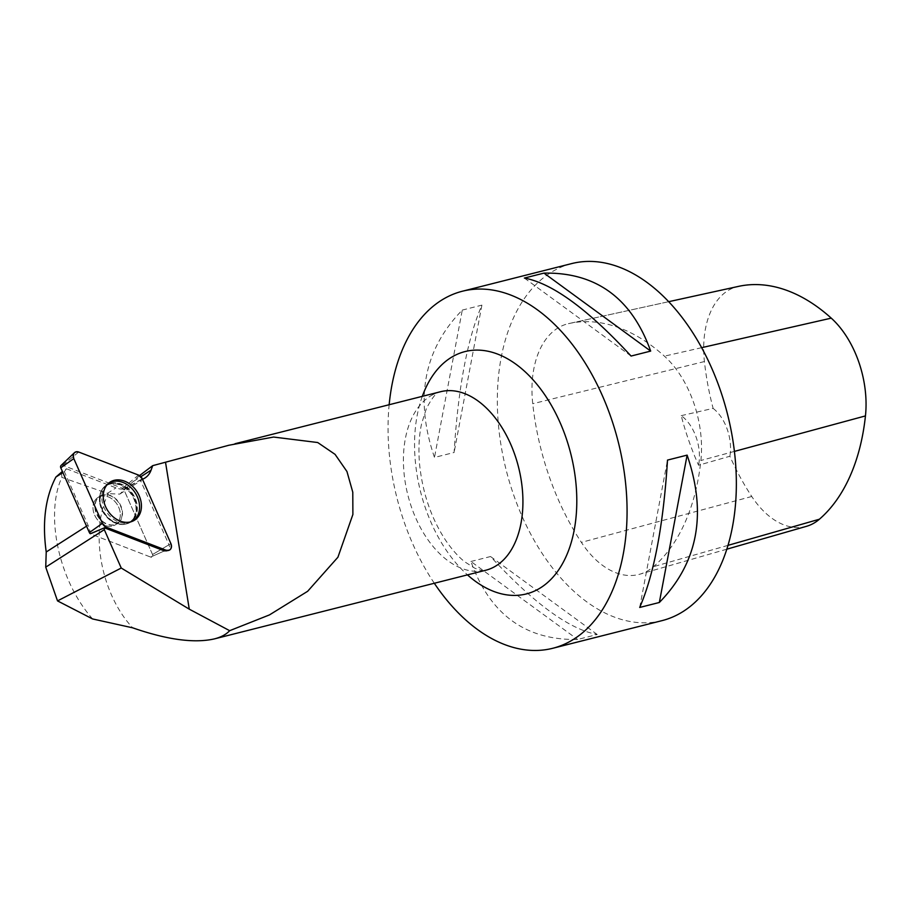 <?xml version="1.0" encoding="UTF-8"?>
<svg xmlns="http://www.w3.org/2000/svg" width="911" height="911" viewBox="0 0 911 911"><rect width="100%" height="100%" fill="white"/><g stroke="black" fill="none" stroke-linecap="round" stroke-linejoin="round"><path stroke-width="0.68" stroke-dasharray="4.55 3.42" d="M95.348 499.911A16.204 12.492 57.4 0 0 97.477 519.737A16.204 12.492 57.4 0 0 115.401 524.804A16.204 12.492 57.4 0 0 117.177 504.421A16.204 12.492 57.4 0 0 97.921 497.508A16.204 12.492 57.4 0 0 95.348 499.911M61.037 465.498A2.255 1.742 -122.6 0 1 62.677 465.248L122.495 488.296A2.255 1.742 -122.6 0 1 123.953 489.742L152.547 554.526A2.255 1.742 -122.6 0 1 150.645 557.065L90.827 534.017A2.255 1.742 -122.6 0 1 90.314 533.732A23.572 18.163 -122.6 0 0 88.037 525.226L64.374 471.625L62.893 472.57M64.374 471.625L66.492 468.789L62.381 471.42M92.603 618.956C57.279 579.054 45.334 512.847 61.88 477.375L108.272 493.671A92.079 57.063 75.8 0 0 132.653 627.816M61.88 477.375L61.447 472.023M100.802 496.267A16.204 12.492 57.4 0 0 97.921 497.508A16.204 12.492 57.4 0 0 96.133 517.892A16.204 12.492 57.4 0 0 115.39 524.804A16.204 12.492 57.4 0 0 118.179 506.186A16.204 12.492 57.4 0 0 100.802 496.267M66.492 468.789L115.993 487.863A23.572 18.163 -122.6 0 0 123.623 489.196A2.255 1.742 -122.6 0 1 123.942 489.754L152.536 554.526A2.255 1.742 57.4 0 1 150.634 557.065L164.367 550.916L150.634 557.065L90.827 534.017A2.255 1.742 -122.6 0 1 90.303 533.732M139.542 475.588L119.808 494.092L108.272 493.671M142.48 479.232A23.572 18.163 -122.6 0 1 140.317 479.881A5.466 4.213 -122.6 0 1 140.362 479.995L168.956 544.767L152.536 554.526L170.904 543.616M164.367 550.916A5.466 4.213 57.4 0 0 167.282 550.984A5.466 4.213 57.4 0 0 168.956 544.767M434.319 583.268A184.159 114.137 75.8 0 1 389.156 404.735M662.012 620.642A184.159 114.137 75.8 0 1 509.704 482.796A184.159 114.137 75.8 0 1 556.359 269.394A184.159 114.137 75.8 0 1 571.687 263.586M462.276 310.093L481.896 305.128C467.434 338.573 458.176 387.699 454.099 452.494L434.49 457.447C414.414 398.767 423.672 349.653 462.276 310.093L434.49 457.447M470.919 561.483L490.539 556.53C533.687 603.31 569.25 629.307 597.24 634.511L577.631 639.476C525.488 640.376 489.924 614.378 470.919 561.483L577.631 639.476M568.43 323.667A206.25 127.836 75.8 0 1 569.079 323.519A206.25 127.836 75.8 0 1 664.404 356.155A88.39 54.785 75.8 0 1 700.889 460.488A206.25 127.836 75.8 0 1 653.551 566.653A88.39 54.785 75.8 0 1 639.852 574.192A88.39 54.785 75.8 0 1 581.377 542.375A206.25 127.836 75.8 0 1 532.741 403.721A88.39 54.785 75.8 0 1 568.43 323.667L737.876 286.521A200.705 124.386 75.8 0 1 738.502 286.384M806.554 526.296A82.844 51.346 75.8 0 1 751.757 496.484A200.705 124.386 75.8 0 1 729.882 456.24L698.566 465.236A201.73 125.023 -104.2 0 1 681.2 415.655A36.827 22.832 75.8 0 1 698.566 465.236M681.2 415.655L713.119 408.39A200.705 124.386 75.8 0 1 704.419 361.553A82.844 51.346 75.8 0 1 737.876 286.521M713.119 408.39A36.827 22.832 75.8 0 1 729.882 456.24M481.896 305.128L454.099 452.494M631.072 356.053L524.372 278.06M639.716 607.443L667.501 460.089M490.539 556.53L597.24 634.511M132.357 521.297A22.411 17.263 -122.6 0 1 131.503 521.764A22.411 17.263 -122.6 0 1 128.793 522.766A22.411 17.263 -122.6 0 1 105.198 509.887A22.411 17.263 -122.6 0 1 107.43 484.151A22.411 17.263 -122.6 0 1 108.215 483.57M123.623 489.196L140.317 479.881M123.953 489.742L142.31 478.833M62.677 465.248L78.722 452.038M138.54 475.086L122.495 488.296M104.549 527.856L90.827 534.017L104.549 527.868M134.122 518.837A22.149 17.058 -122.6 0 1 129.339 522.834A22.149 17.058 -122.6 0 1 104.287 512.677A22.149 17.058 -122.6 0 1 105.551 485.665A22.149 17.058 -122.6 0 1 130.626 491.029A22.149 17.058 -122.6 0 1 134.122 518.837M133.222 518.94A21.739 16.751 57.4 0 0 121.903 485.449A21.739 16.751 57.4 0 0 99.994 502.61A21.739 16.751 57.4 0 0 111.632 520.796A21.739 16.751 57.4 0 0 133.222 518.94M120.15 521.012A16.204 12.492 -122.6 0 1 117.565 523.415A16.204 12.492 -122.6 0 1 99.641 518.348A16.204 12.492 -122.6 0 1 97.511 498.522A16.204 12.492 -122.6 0 1 100.096 496.119A16.204 12.492 -122.6 0 1 118.02 501.187A16.204 12.492 -122.6 0 1 120.15 521.012M432.93 394.634A92.079 57.063 -104.2 0 0 409.597 501.335A92.079 57.063 -104.2 0 0 485.745 570.252C484.39 571.186 480.746 570.502 474.79 568.202L464.895 561.928C458.575 556.974 452.232 549.891 445.878 540.667C431.245 518.541 422.453 492.862 419.515 463.608C418.32 448.736 419.014 435.424 421.622 423.672L426.302 408.732C432.474 396.991 437.234 391.32 440.582 391.719A92.079 57.063 -104.2 0 0 432.93 394.634M701.641 347.672L664.404 356.155M734.414 451.4L700.889 460.488M728.003 545.359L653.551 566.653M751.757 496.484L581.377 542.375M704.419 361.553L532.741 403.721M422.305 396.342A124.989 77.469 -104.2 0 0 467.468 574.875M123.942 489.754L140.362 479.995M102.67 495.072A16.204 12.492 57.4 0 0 99.789 496.313A16.204 12.492 57.4 0 0 98.001 516.696A16.204 12.492 57.4 0 0 117.257 523.609A16.204 12.492 57.4 0 0 120.047 504.99A16.204 12.492 57.4 0 0 102.67 495.072M109.878 484.151A21.693 16.717 57.4 0 0 99.663 502.656A21.693 16.717 57.4 0 0 111.449 521.081A21.693 16.717 57.4 0 0 136.001 507.894A21.693 16.717 57.4 0 0 109.878 484.151M110.333 483.388A22.103 17.024 57.4 0 0 105.232 485.927A22.103 17.024 57.4 0 0 103.034 511.299A22.103 17.024 57.4 0 0 126.299 523.996A22.103 17.024 57.4 0 0 128.975 523.016A22.103 17.024 57.4 0 0 134.452 497.748A22.103 17.024 57.4 0 0 110.333 483.388M86.556 526.171L88.037 525.226M133.849 481.202L140.886 476.692M107.339 493.398L115.993 487.863M167.282 550.984L169.116 550.255M131.503 521.764L128.975 523.016C123.429 525.533 117.587 524.895 111.449 521.081L117.792 523.37L115.39 524.804L118.1 523.176L111.632 520.796C117.815 524.702 123.725 525.385 129.339 522.834L133.268 520.898M107.43 484.151L105.232 485.927C100.62 489.902 98.764 495.482 99.663 502.656L100.233 495.937L97.921 497.508L100.54 495.743L99.994 502.61C99.037 495.345 100.893 489.697 105.551 485.665L108.956 482.921M235.061 443.714L228.889 445.274M668.697 301.689L569.079 323.519M726.819 549.196L639.852 574.192M119.808 494.092L145.043 477.945"/><path stroke-width="1.37" d="M165.984 550.187L164.367 550.916A5.466 4.213 57.4 0 0 164.367 550.916L104.549 527.868A5.466 4.213 -122.6 0 1 104.446 527.822L90.303 533.732A2.255 1.742 -122.6 0 1 89.369 532.571L60.775 467.787A2.255 1.742 -122.6 0 1 61.037 465.498L74.463 452.687A5.842 4.509 57.4 0 0 73.802 458.609L102.396 523.392A5.842 4.509 57.4 0 0 106.166 527.139L165.984 550.187A5.842 4.509 57.4 0 0 169.116 550.255A5.842 4.509 57.4 0 0 170.904 543.616L142.31 478.833A5.842 4.509 57.4 0 0 138.54 475.086L78.722 452.038A5.842 4.509 57.4 0 0 74.463 452.687M106.553 485.415A22.627 17.434 57.4 0 0 108.944 512.335A22.627 17.434 57.4 0 0 133.268 520.898A22.627 17.434 57.4 0 0 138.153 516.81A22.627 17.434 57.4 0 0 134.566 488.398A22.627 17.434 57.4 0 0 108.956 482.921A22.627 17.434 57.4 0 0 106.553 485.415M62.381 471.42L55.89 477.057L62.893 472.57M57.518 600.896L92.603 618.956L132.653 627.816C167.009 639.75 194.237 643.451 214.347 638.907C221.077 637.199 226.179 634.455 229.663 630.685L189.272 609.163L121.243 568.031L57.518 600.896L45.732 567.154L46.222 551.986L86.556 526.171M55.89 477.057C45.322 497.269 42.1 522.242 46.222 551.986M139.542 475.588L152.695 465.658L228.877 445.251L273.607 437.052L317.711 442.53L335.066 454.361L346.954 471.522L352.785 492.202L352.887 514.476L337.924 557.225L307.645 591.296L269.451 614.914L229.663 630.685M140.886 476.692L151.055 470.19A23.572 18.163 -122.6 0 1 145.043 477.945A23.572 18.163 -122.6 0 1 142.48 479.232M104.446 527.822A23.572 18.163 -122.6 0 1 104.309 529.667L121.243 568.031M151.055 470.19L152.695 465.658M389.156 404.735A184.159 114.137 75.8 0 1 447.085 297.043A184.159 114.137 75.8 0 1 462.401 291.224A184.159 114.137 75.8 0 1 614.697 429.07A184.159 114.137 75.8 0 1 568.043 642.471A184.159 114.137 75.8 0 1 552.726 648.29A184.159 114.137 75.8 0 1 434.319 583.268M462.401 291.224L571.687 263.586A184.159 114.137 75.8 0 1 727.49 414.118A184.159 114.137 75.8 0 1 662.012 620.642L552.726 648.29M639.716 607.443L659.336 602.49C697.928 562.93 707.198 513.815 687.122 455.124L667.501 460.089C663.424 524.884 654.166 573.998 639.716 607.443M631.072 356.053L650.682 351.088C631.687 298.193 596.124 272.207 543.981 273.106L524.372 278.06C552.351 283.275 587.925 309.273 631.072 356.053M668.697 301.689L738.502 286.384A200.705 124.386 75.8 0 1 831.253 318.144A82.844 51.346 75.8 0 1 865.45 415.917A200.705 124.386 75.8 0 1 819.399 519.224A82.844 51.346 75.8 0 1 806.554 526.296L726.819 549.196M650.682 351.088L543.981 273.106M659.336 602.49L687.122 455.124M108.215 483.57A22.411 17.263 -122.6 0 1 135.238 492.862A22.411 17.263 -122.6 0 1 132.357 521.297M45.732 567.154L104.309 529.667M102.385 523.37L106.188 527.139L165.984 550.187C170.516 550.87 172.156 548.673 170.892 543.605L142.321 478.856L138.518 475.086L78.722 452.038C74.19 451.355 72.55 453.553 73.814 458.609L102.385 523.37L89.369 532.571M73.802 458.609L60.775 467.787M106.166 527.139L104.549 527.856M214.347 638.907L485.745 570.252A92.079 57.063 -104.2 0 0 493.409 567.348A92.079 57.063 -104.2 0 0 516.742 460.647A92.079 57.063 -104.2 0 0 440.582 391.719L235.061 443.714M165.54 462.401L189.272 609.163M831.253 318.144L701.641 347.672M865.45 415.917L734.414 451.4M819.399 519.224L728.003 545.359M467.468 574.875A124.989 77.469 -104.2 0 0 536.727 589.986A124.989 77.469 -104.2 0 0 550.403 403.664A124.989 77.469 -104.2 0 0 422.305 396.342"/></g></svg>
